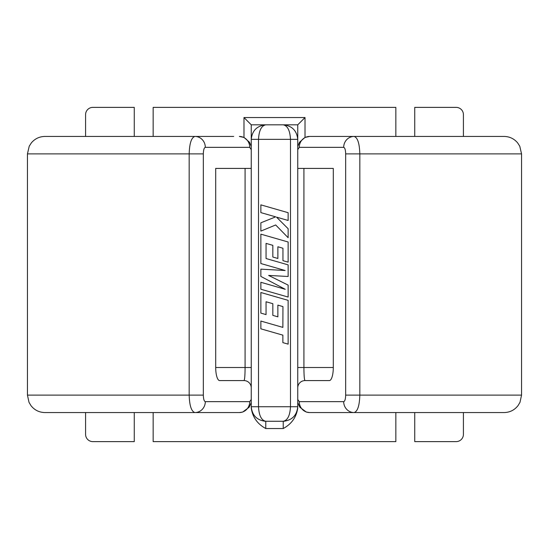 <?xml version="1.0" encoding="UTF-8"?>
<svg xmlns="http://www.w3.org/2000/svg" width="549" height="549" viewBox="0 0 549 549"><rect width="100%" height="100%" fill="white"/><g stroke="black" fill="none" stroke-linecap="round" stroke-linejoin="round"><path stroke-width="0.82" d="M297.75 402.65L299.857 407.248L306.294 412.052L309.663 412.56L354.084 412.56C357.577 411.53 359.492 405.718 359.828 395.115L521.55 395.115L521.55 153.885L519.773 146.212L517.632 142.87C514.09 138.698 509.582 136.557 504.112 136.44L309.663 136.44A10.898 10.39 -90 0 0 299.274 147.345L343.695 147.345C344.896 147.729 345.554 149.911 345.671 153.885L345.671 395.115C345.554 399.096 344.896 401.271 343.695 401.655L299.274 401.655L297.819 399.576M251.25 402.65L249.143 407.248L242.706 412.052L239.337 412.56L194.916 412.56C191.423 411.53 189.508 405.718 189.172 395.115L27.45 395.115L27.45 153.885L29.227 146.212L31.368 142.87C34.91 138.698 39.418 136.557 44.888 136.44L191.663 136.44M251.25 149.664L249.726 147.345L205.305 147.345C204.104 147.729 203.446 149.911 203.329 153.885L203.329 395.115C203.446 399.096 204.104 401.271 205.305 401.655L249.726 401.655L251.181 399.576M215.702 367.507L245.08 367.507C245.039 375.537 244.676 379.901 243.982 380.587L219.648 380.587A13.08 3.946 -90 0 1 215.702 367.507L215.702 168.413L251.25 168.413M205.305 401.655A10.898 10.39 -90 0 1 194.916 412.56L44.888 412.56C39.144 412.423 34.498 410.103 30.943 405.587L28.994 402.293L27.45 395.115M120.334 412.56L233.689 412.56M233.689 136.44L120.334 136.44M203.329 395.115L189.172 395.115L189.172 153.885C189.508 143.296 191.423 137.483 194.916 136.44A10.898 10.39 -90 0 1 205.305 147.345M249.726 147.345A10.898 10.39 -90 0 0 239.337 136.44L244.01 137.435L249.424 142.184L251.25 146.35M239.337 412.56A10.898 10.39 -90 0 0 249.726 401.655M265.778 124.815C261.399 125.742 258.977 130.587 258.517 139.35L258.517 406.747L290.483 406.747L290.483 139.35L251.25 139.35L251.25 124.815L297.75 124.815L297.75 406.747C296.831 415.511 291.986 420.356 283.222 421.275L265.057 421.261L265.778 421.275L265.778 428.543C257.378 423.972 252.533 417.123 251.25 407.989L251.25 139.35C252.169 130.587 257.014 125.742 265.778 124.815L283.222 124.815C291.986 125.742 296.831 130.587 297.75 139.35L290.483 139.35C290.023 130.587 287.601 125.742 283.222 124.815M297.75 149.664L299.274 147.345M297.75 168.413L333.298 168.413L333.298 367.507A13.08 3.946 90 0 1 329.352 380.587L305.018 380.587C304.331 379.908 303.961 375.55 303.92 367.507L333.298 367.507M343.695 401.655A10.898 10.39 -90 0 0 354.084 412.56L504.112 412.56C509.856 412.423 514.502 410.103 518.057 405.587L520.006 402.293L521.55 395.115M345.671 395.115L359.828 395.115L359.828 153.885C359.492 143.296 357.577 137.483 354.084 136.44A10.898 10.39 -90 0 0 343.695 147.345M309.663 412.56A10.898 10.39 -90 0 1 299.274 401.655M297.75 386.88L297.75 387.855A7.267 7.267 0 0 1 305.018 380.587M303.92 168.413L303.92 367.507L297.75 367.507L297.75 387.855M265.057 421.261C256.671 420.019 252.066 415.181 251.25 406.747L251.25 407.989M134.265 412.56L134.265 441.622L92.843 441.622A7.267 7.267 0 0 1 85.582 434.355L85.582 412.56M463.418 412.56L463.418 434.355A7.267 7.267 0 0 1 456.157 441.622L414.735 441.622L414.735 412.56M85.582 136.44L85.582 114.645A7.267 7.267 0 0 1 92.843 107.378L134.265 107.378L134.265 136.44M395.843 412.56L395.843 441.622L153.157 441.622L153.157 412.56M414.735 136.44L414.735 107.378L456.157 107.378A7.267 7.267 0 0 1 463.418 114.645L463.418 136.44M153.157 136.44L153.157 107.378L395.843 107.378L395.843 136.44M297.75 407.989C296.46 417.123 291.622 423.972 283.222 428.543L265.778 428.543M283.943 421.261C292.329 420.019 296.934 415.181 297.75 406.747L290.483 406.747C290.023 415.511 287.601 420.356 283.222 421.275L265.778 421.275C257.014 420.356 252.169 415.511 251.25 406.747L258.517 406.747C258.977 415.511 261.399 420.356 265.778 421.275M251.25 124.815L243.982 117.548L305.018 117.548L297.75 124.815M283.229 421.275L283.222 428.543M243.982 380.587A7.267 7.267 0 0 1 251.25 387.855M288.136 212.696L260.864 204.859L260.864 212.614L275.673 216.862L260.864 222.805L260.864 231.102L275.673 224.966L288.136 237.696L288.136 228.72L276.504 217.129L288.136 220.465L288.136 212.696M282.948 306.596L282.872 327.389L260.864 321.062L260.864 328.83L282.872 335.158L282.872 342.631L288.136 344.141L288.136 300.351L260.864 292.507L260.864 313.115L266.052 314.591L266.052 301.751L272.832 303.686L272.832 315.387L277.869 316.828L277.869 305.12L282.948 306.596M288.136 297.064L288.136 285.103L268.653 275.44L288.136 276.483L288.136 264.872L266.052 258.524L266.052 243.399L272.832 245.334L272.832 257.035L277.876 258.476L277.876 246.769L282.948 248.244L282.948 260.672L288.136 262.148L288.136 241.999L260.864 234.149L260.864 263.534L285.144 270.506L260.864 269.147L260.864 276.415L285.26 289.302L260.864 282.289L260.864 289.227L288.136 297.064M345.671 153.885L521.55 153.885M203.329 153.885L27.45 153.885M251.25 367.507L245.08 367.507L245.08 168.413M243.982 137.422L243.982 117.548M305.018 117.548L305.018 137.422M297.75 146.35L299.576 142.184L304.99 137.435L309.663 136.44"/></g></svg>
